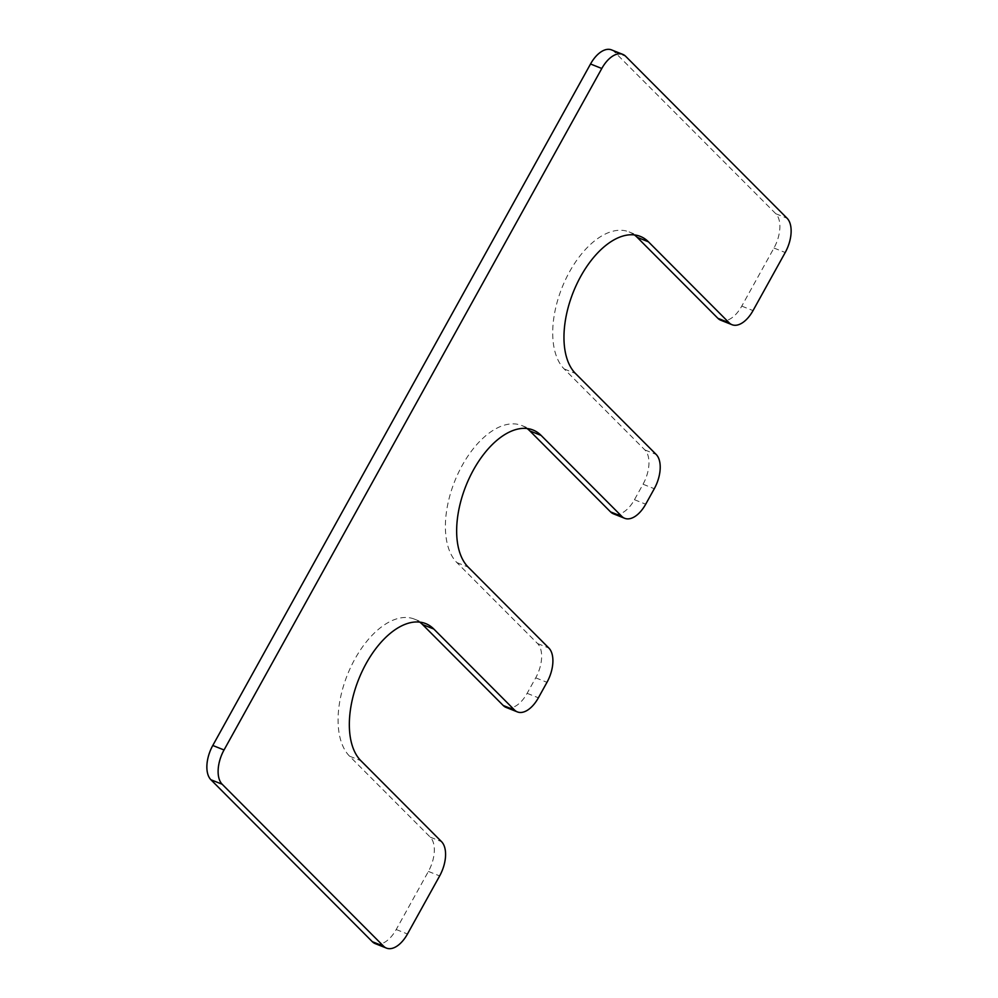 <?xml version="1.0" encoding="UTF-8"?>
<svg xmlns="http://www.w3.org/2000/svg" width="998" height="998" viewBox="0 0 998 998"><rect width="100%" height="100%" fill="white"/><g stroke="black" fill="none" stroke-linecap="round" stroke-linejoin="round"><path stroke-width="0.75" stroke-dasharray="4.99 3.74" d="M634.416 234.929A76.684 41.654 111.7 0 0 629.089 231.923A76.684 41.654 111.7 0 0 565.517 279.64A76.684 41.654 111.7 0 0 564.194 368.973L644.908 449.948A27.071 14.696 -68.3 0 1 643.036 484.23L634.454 499.711A27.071 14.696 -68.3 0 1 613.421 513.808M506.098 707.42A27.071 14.696 -68.3 0 0 527.131 693.323L535.714 677.829A27.071 14.696 -68.3 0 0 537.585 643.56L456.884 562.585A76.684 41.654 -68.3 0 1 458.207 473.239A76.684 41.654 -68.3 0 1 521.779 425.522A76.684 41.654 -68.3 0 1 527.106 428.529M375.173 943.609A27.071 14.696 -68.3 0 0 396.206 929.512L428.404 871.429A27.071 14.696 -68.3 0 0 430.275 837.16L349.562 756.185A76.684 41.654 -68.3 0 1 350.884 666.851A76.684 41.654 -68.3 0 1 414.457 619.134A76.684 41.654 -68.3 0 1 419.784 622.128M611.562 49.9A27.071 14.696 -68.3 0 1 614.419 51.809L775.833 213.759A27.071 14.696 -68.3 0 1 773.961 248.028L741.764 306.112A27.071 14.696 -68.3 0 1 720.731 320.208M634.454 499.711L645.706 504.202M643.036 484.23L654.289 488.721M456.884 562.585L468.137 567.064M537.585 643.56L548.85 648.039M535.714 677.829L546.979 682.32M527.131 693.323L538.396 697.802M349.562 756.185L360.827 760.676M430.275 837.16L441.528 841.651M428.404 871.429L439.656 875.92M396.206 929.512L407.471 934.003M614.419 51.809L625.671 56.3M775.833 213.759L787.085 218.25M773.961 248.028L785.214 252.519M741.764 306.112L753.028 310.603M564.194 368.973L575.459 373.464M644.908 449.948L656.16 454.439M521.779 425.522L533.032 430.013M414.457 619.134L425.722 623.613M629.089 231.923L640.342 236.414"/><path stroke-width="1.5" d="M654.289 488.721L645.706 504.202A27.071 14.696 -68.3 0 1 624.673 518.299A27.071 14.696 -68.3 0 1 621.829 516.39L541.116 435.415A76.684 41.654 -68.3 0 0 533.032 430.013A76.684 41.654 -68.3 0 0 469.459 477.73A76.684 41.654 -68.3 0 0 468.137 567.064L548.85 648.039A27.071 14.696 -68.3 0 1 546.979 682.32L538.396 697.802A27.071 14.696 -68.3 0 1 517.363 711.898A27.071 14.696 -68.3 0 1 514.506 710.002L433.806 629.027A76.684 41.654 -68.3 0 0 425.722 623.613A76.684 41.654 -68.3 0 0 362.149 671.33A76.684 41.654 -68.3 0 0 360.827 760.676L441.528 841.651A27.071 14.696 -68.3 0 1 439.656 875.92L407.471 934.003A27.071 14.696 -68.3 0 1 386.438 948.1A27.071 14.696 -68.3 0 1 383.581 946.191L222.167 784.241A27.071 14.696 -68.3 0 1 224.039 749.972L601.794 68.488A27.071 14.696 -68.3 0 1 622.827 54.391A27.071 14.696 -68.3 0 1 625.671 56.3L787.085 218.25A27.071 14.696 -68.3 0 1 785.214 252.519L753.028 310.603A27.071 14.696 -68.3 0 1 731.996 324.699A27.071 14.696 -68.3 0 1 729.139 322.791L648.438 241.815A76.684 41.654 111.7 0 0 640.342 236.414A76.684 41.654 111.7 0 0 576.769 284.131A76.684 41.654 111.7 0 0 575.459 373.464L656.16 454.439A27.071 14.696 -68.3 0 1 654.289 488.721M624.673 518.299L613.421 513.808A27.071 14.696 -68.3 0 1 610.564 511.899L621.829 516.39M527.106 428.529A76.684 41.654 -68.3 0 1 529.863 430.936L610.564 511.899M517.363 711.898L506.098 707.42A27.071 14.696 -68.3 0 1 503.254 705.511L514.506 710.002M419.784 622.128A76.684 41.654 -68.3 0 1 422.541 624.536L503.254 705.511M386.438 948.1L375.173 943.609A27.071 14.696 -68.3 0 1 372.329 941.7L383.581 946.191M622.827 54.391L611.562 49.9A27.071 14.696 -68.3 0 0 590.529 63.997L212.786 745.481A27.071 14.696 -68.3 0 0 210.915 779.75L372.329 941.7M731.996 324.699L720.731 320.208A27.071 14.696 -68.3 0 1 717.886 318.3L729.139 322.791M634.416 234.929A76.684 41.654 111.7 0 1 637.173 237.324L717.886 318.3M529.863 430.936L541.116 435.415M422.541 624.536L433.806 629.027M210.915 779.75L222.167 784.241M212.786 745.481L224.039 749.972M590.529 63.997L601.794 68.488M637.173 237.324L648.438 241.815"/></g></svg>
